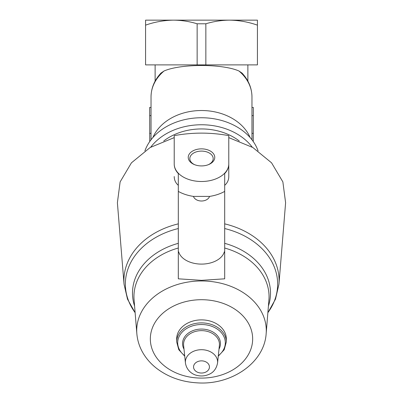 <?xml version="1.0" encoding="UTF-8"?>
<svg xmlns="http://www.w3.org/2000/svg" width="403" height="403" viewBox="0 0 403 403"><rect width="100%" height="100%" fill="white"/><g stroke="black" fill="none" stroke-linecap="round" stroke-linejoin="round"><path stroke-width="0.6" d="M246.848 20.15L229.458 20.15L257.421 20.15L257.421 64.888L205.852 64.888L205.852 23.782C213.62 21.435 221.489 20.226 229.458 20.15C238.979 20.286 248.298 21.948 257.421 25.147M145.574 25.147C154.707 21.953 164.026 20.291 173.537 20.15C181.521 20.231 189.39 21.44 197.143 23.782L197.143 64.888L145.574 64.888L145.574 20.15L173.537 20.15L156.147 20.15M173.537 20.15L229.458 20.15M155.125 81.114L155.125 64.888M151.029 139.781L151.029 96.916C151.155 88.03 154.46 80.091 160.943 73.089L164.071 70.988C180.69 63.664 222.426 63.669 238.929 70.988L242.057 73.099C248.54 80.096 251.84 88.035 251.966 96.916A50.466 38.658 0 0 0 238.929 70.988M152.868 137.559A51.146 39.182 0 0 1 201.5 110.518A51.146 39.182 0 0 1 250.132 137.559M144.909 150.868A58.652 44.929 0 0 1 201.495 117.747A58.652 44.929 0 0 1 258.086 150.868M150.747 147.166A58.652 44.929 0 0 1 252.248 147.166M163.724 140.995A53.196 40.748 0 0 1 201.5 128.94A53.196 40.748 0 0 1 239.276 141M193.41 196.402C195.772 202.553 207.233 202.528 209.585 196.402L193.41 196.402A35.152 22.598 180 0 1 178.312 191.4L178.312 173.567C175.607 170.676 174.242 167.532 174.217 164.142L174.217 137.625L150.123 147.533L131.438 162.827L120.129 181.899L117.389 202.734L124.053 284.296A77.598 59.443 0 0 1 178.312 223.856M209.585 196.402A35.152 22.598 180 0 0 224.688 191.4L224.688 185.335C227.383 182.982 228.748 180.04 228.778 176.519L228.778 135.63C210.613 132.285 192.422 132.285 174.217 135.63L174.217 164.142A27.278 17.536 0 0 0 201.5 181.501A27.278 17.536 0 0 0 228.778 164.142C228.753 167.532 227.388 170.676 224.688 173.567L224.688 251.825L224.335 251.784L224.688 252.303L224.688 278.821L224.688 253.008M224.688 223.856A77.598 59.443 0 0 1 278.941 284.296L285.606 202.734L282.866 181.889L271.557 162.817L252.867 147.528L228.778 137.625L228.778 176.519M184.725 356.171L178.791 349.728L176.675 341.905L176.675 338.898A24.825 19.017 0 0 1 201.5 319.881A24.825 19.017 0 0 1 226.32 338.898L226.32 341.905L224.209 349.728L218.27 356.171M178.665 251.784L178.312 252.303L178.312 251.825L178.665 251.784A23.188 14.906 0 0 0 201.5 264.101A23.188 14.906 0 0 0 224.335 251.784M224.688 251.825L224.688 252.303M178.312 252.303L178.312 278.821L201.5 280.337L224.688 278.821M178.312 278.821L178.312 253.008M174.217 176.519C174.247 180.02 175.612 182.957 178.312 185.335L178.312 251.825M178.312 185.335L178.312 173.567M224.688 185.335L224.688 173.567M201.5 165.92A13.269 8.528 0 0 0 208.714 164.545A13.269 8.528 0 0 0 211.515 151.795A13.269 8.528 0 0 0 191.48 151.795A13.269 8.528 0 0 0 194.281 164.545A13.269 8.528 0 0 0 201.5 165.92M208.265 164.726A11.682 7.511 0 0 0 213.182 158.606A11.682 7.511 0 0 0 201.5 151.095A11.682 7.511 0 0 0 189.813 158.606A11.682 7.511 0 0 0 194.73 164.726M197.143 23.782L205.852 23.782M197.143 64.888L205.852 64.888M151.029 107.445L149.669 107.445L149.74 141.544M251.966 107.445L253.326 107.445L253.255 141.544M151.029 96.916A50.466 38.658 0 0 1 164.071 70.988M201.5 360.861A7.949 6.09 0 0 1 208.381 369.994A7.949 6.09 0 0 1 194.614 369.994A7.949 6.09 0 0 1 201.5 360.861M201.5 349.698A16.115 12.347 0 0 1 217.56 363.017C216.416 368.73 213.509 372.533 208.84 374.422C204.961 376.09 200.951 376.402 196.82 375.359C193.395 374.689 186.78 371.324 185.435 363.017A16.115 12.347 0 0 1 201.5 349.698M185.435 363.017L183.617 345.467A17.939 13.742 0 0 1 201.5 330.636A17.939 13.742 0 0 1 219.383 345.467L217.56 363.017M183.995 349.154A18.946 14.513 0 0 1 201.5 329.075A18.946 14.513 0 0 1 219 349.154M184.67 355.663A23.812 18.241 0 0 1 179.496 335.78A23.812 18.241 0 0 1 201.5 324.511A23.812 18.241 0 0 1 223.504 335.78A23.812 18.241 0 0 1 218.325 355.663M176.675 341.905A24.825 19.017 0 0 1 201.5 322.889A24.825 19.017 0 0 1 226.32 341.905M201.5 299.706A51.161 39.192 0 0 1 245.805 358.494A51.161 39.192 0 0 1 157.19 358.494A51.161 39.192 0 0 1 201.5 299.706M201.5 280.962A64.782 49.624 0 0 1 266.156 333.689C264.252 363.33 230.773 385.293 197.269 382.85C181.783 381.943 168.283 377.153 156.767 368.468C151.74 364.579 147.558 360.086 144.234 354.983C139.967 348.399 137.504 341.301 136.844 333.689A64.782 49.624 0 0 1 201.5 280.962M224.688 243.336A69.009 52.864 0 0 1 268.413 306.048M134.582 306.048A69.009 52.864 0 0 1 178.312 243.336M224.688 228.536A76.142 58.324 0 0 1 267.874 312.668M135.126 312.668A76.142 58.324 0 0 1 178.312 228.536M224.688 248.026A67.553 51.745 0 0 1 268.917 299.862L266.156 333.689M136.844 333.689L134.078 299.862A67.553 51.745 0 0 1 178.312 248.026M151.029 115.626L149.669 115.626M151.029 133.358L149.669 133.358M253.326 115.626L251.966 115.626M253.326 133.358L251.966 133.358M247.87 81.114L247.87 64.888M251.966 139.781L251.966 96.916M278.941 284.296L275.486 299.157L267.864 312.743M124.053 284.296L127.509 299.157L135.131 312.743"/></g></svg>
